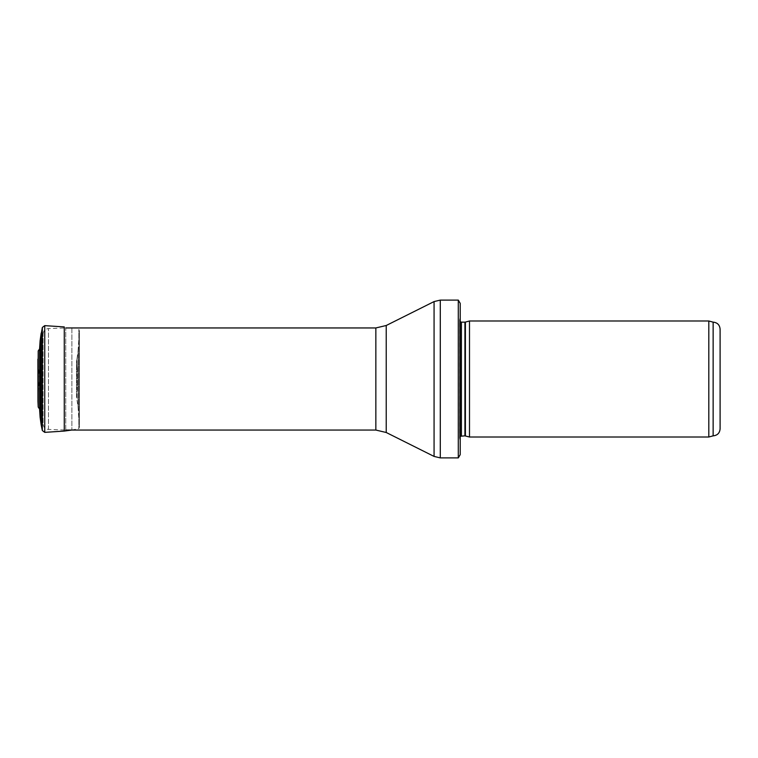 <?xml version="1.0" encoding="UTF-8"?>
<svg xmlns="http://www.w3.org/2000/svg" width="758" height="758" viewBox="0 0 758 758"><rect width="100%" height="100%" fill="white"/><g stroke="black" fill="none" stroke-linecap="round" stroke-linejoin="round"><path stroke-width="0.57" stroke-dasharray="3.79 2.84" d="M713.136 435.85L713.136 322.15M720.1 329.114L720.1 428.886M708.806 437.006L708.806 320.994M469.496 437.006L469.496 320.994M460.21 454.648L460.21 316.351L460.21 441.649L459.575 438.029L459.575 319.971L459.575 438.029L460.21 436.276M458.296 457.898L458.296 300.102M65.747 430.051L65.747 327.949L65.747 430.051L48.474 429.445C45.196 429.028 43.405 427.171 43.102 423.883L43.102 334.117L43.102 423.883M40.041 384.495L40.041 373.505C39.444 384.619 39.065 371.638 38.146 364.342L38.146 393.658C39.065 386.343 39.444 373.381 40.041 384.495M77.24 368.492L77.24 389.508L77.24 368.492L76.52 360.95L76.52 397.05L76.52 360.95L77.24 368.511M39.577 348.945L39.577 409.055M77.003 358.667L76.52 360.95L77.003 358.667L77.003 399.333L77.003 358.667L78.046 351.049L78.046 406.951L78.046 351.068L79.372 331.047L79.372 426.953L79.372 331.056L78.851 329.427L78.851 428.573L78.851 329.427M71.896 327.968L71.896 430.032L71.896 327.968M71.792 430.051L78.851 428.573L79.372 427.105L79.372 331.056M465.403 435.916L465.403 322.084M464.919 435.85L464.919 322.15M461.404 435.85L461.404 322.15M440.294 457.898L440.294 300.102M434.069 456.42L434.069 301.58M386.22 432.496L386.22 325.504M375.845 430.051L375.845 327.949M48.474 429.445L48.474 328.555L48.474 429.445M40.117 417.307L40.117 340.693M41.169 424.925L41.169 333.075M42.334 430.535L42.334 327.465M44.741 432.363L44.741 325.637M64.269 431.075L64.269 326.925M38.213 407.065L38.213 350.935M37.957 401.342L37.957 356.658M460.21 316.351L459.547 320.293L459.547 437.707L459.547 320.293L460.21 321.724M43.102 334.117C43.405 330.829 45.196 328.972 48.474 328.555L65.747 327.949M79.372 330.895L79.372 427.105L78.046 406.951L76.52 397.05L77.24 389.508M38.146 364.342L37.9 359.15"/><path stroke-width="1.14" d="M713.136 435.85C717.371 435.433 719.683 433.121 720.1 428.886L720.1 329.114C719.683 324.879 717.371 322.567 713.136 322.15L713.136 435.85L708.806 437.006L469.496 437.006L469.496 320.994L708.806 320.994L708.806 437.006M465.403 435.916L465.403 322.084L464.919 322.15L464.919 435.85L469.496 437.006M464.919 435.85L460.21 436.276M460.21 303.352L460.21 454.648L458.296 457.898L458.296 300.102L460.21 303.352L460.21 441.649M458.296 457.898L440.294 457.898L434.069 456.42L386.22 432.496L375.845 430.051L65.747 430.051M40.041 373.505L40.041 384.495M42.334 327.465L42.334 430.535L41.169 424.925L41.169 333.075L40.117 340.693L40.117 417.307L39.577 409.055L39.577 348.945L40.117 340.693L42.334 327.465L44.741 325.637L64.269 326.925L64.269 431.075L71.896 430.032M39.577 409.055L38.213 407.065L38.213 350.935L39.577 348.945L40.117 340.693M38.213 350.935L37.957 401.342L37.9 359.15M464.919 322.15L461.404 322.15L461.404 435.85M458.296 300.102L440.294 300.102L440.294 457.898M375.845 430.051L375.845 327.949L386.22 325.504L434.069 301.58L434.069 456.42M386.22 325.504L386.22 432.496M44.741 325.637L44.741 432.363L42.334 430.535M713.136 322.15L708.806 320.994M465.403 322.084L469.496 320.994M461.404 322.15L460.21 321.724M434.069 301.58L440.294 300.102M375.845 327.949L65.747 327.949M41.169 424.925L40.117 417.307M44.741 432.363L64.269 431.075M38.213 407.065L37.957 401.342"/></g></svg>
